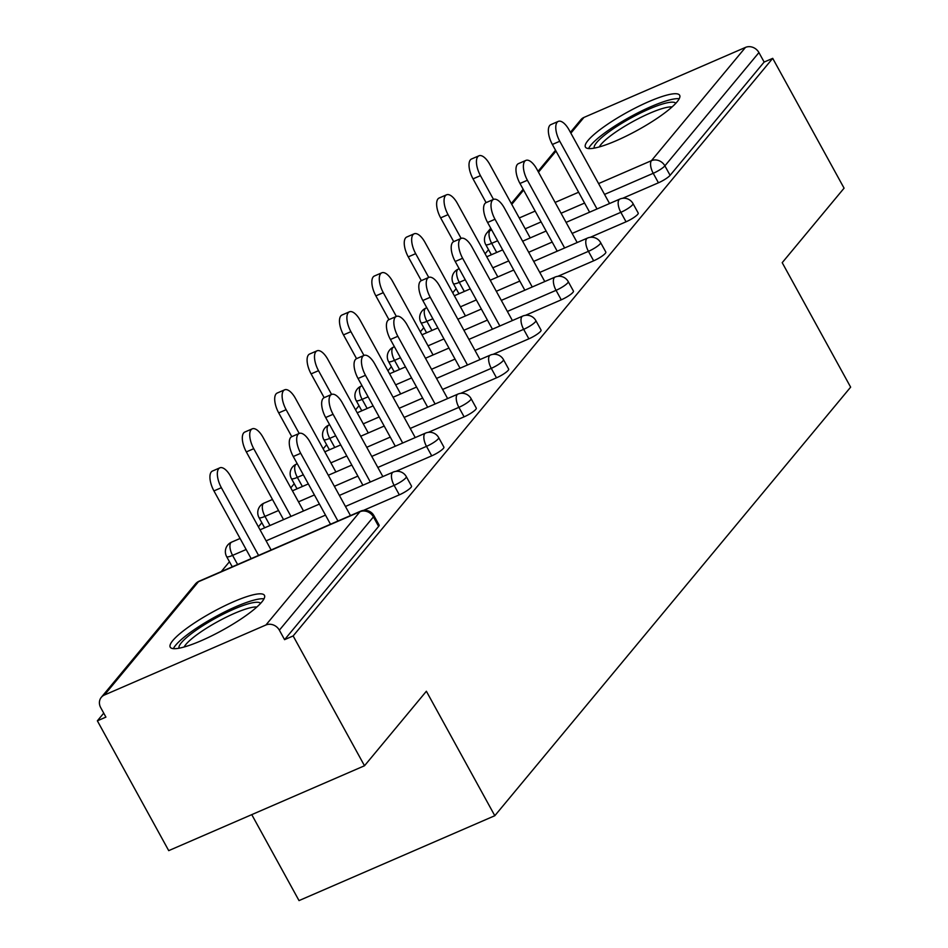 <?xml version="1.0" encoding="UTF-8"?>
<svg xmlns="http://www.w3.org/2000/svg" width="948" height="948" viewBox="0 0 948 948"><rect width="100%" height="100%" fill="white"/><g stroke="black" fill="none" stroke-linecap="round" stroke-linejoin="round"><path stroke-width="1.42" d="M588.021 140.47A53.763 10.333 -28.8 0 0 585.426 147.07A53.763 10.333 -28.8 0 0 626.782 135.825A53.763 10.333 -28.8 0 0 677.062 101.874A53.763 10.333 -28.8 0 0 679.657 95.274A53.763 10.333 -28.8 0 0 638.288 106.508A53.763 10.333 -28.8 0 0 588.021 140.47M172.809 640.552A53.763 10.333 -28.8 0 0 170.213 647.152A53.763 10.333 -28.8 0 0 211.57 635.907A53.763 10.333 -28.8 0 0 261.849 601.956A53.763 10.333 -28.8 0 0 264.445 595.356A53.763 10.333 -28.8 0 0 223.088 606.601A53.763 10.333 -28.8 0 0 172.809 640.552M251.765 814.64L299.023 900.6L494.809 815.718L850.64 387.151L782.207 262.679L844.076 188.166L772.715 58.349L293.145 635.942L364.506 765.759L168.72 850.64L97.36 720.824L105.915 717.115L100.701 707.623A10.345 9.113 -140.3 0 1 101.318 697.313L195.359 584.039A10.345 9.113 -140.3 0 1 198.428 581.752L104.387 695.026A10.345 9.113 -140.3 0 0 101.318 697.313M488.54 249.679L485.115 253.803M456.154 288.69L452.729 292.814M423.768 327.688L420.343 331.824M391.382 366.698L387.957 370.822M358.996 405.708L355.571 409.832M326.61 444.719L323.185 448.842M294.224 483.717L290.799 487.841M261.838 522.727L258.413 526.851M229.452 561.737L221.251 571.597M103.735 713.145L97.36 720.824M265.914 624.993L359.967 511.73A10.345 9.113 -140.3 0 1 373.417 516.909A10.345 1.991 -28.8 0 0 373.915 515.641L379.129 525.121A10.345 1.991 151.2 0 1 378.631 526.389L373.417 516.909L279.364 630.171A10.345 9.113 -140.3 0 0 265.914 624.993L104.387 695.026M378.631 526.389L284.578 639.663L293.145 635.942M279.364 630.171L284.578 639.663M570.412 132.329L580.887 119.721A10.345 9.113 39.7 0 1 583.944 117.433L745.484 47.4A10.345 9.113 39.7 0 1 758.933 52.578L764.147 62.058L772.715 58.349M494.809 815.718L426.375 691.246L364.506 765.759M460.112 293.288A10.345 1.991 151.2 0 1 458.559 293.062L453.345 283.582A10.345 1.991 -28.8 0 0 459.294 282.35L464.307 291.474M626.047 221.796L620.833 212.316A10.345 1.991 151.2 0 0 632.506 204.851A10.345 1.991 -28.8 0 0 633.003 203.583L638.217 213.075A10.345 1.991 151.2 0 1 637.72 214.343A10.345 1.991 151.2 0 1 626.047 221.796L590.249 237.32M764.147 62.058L670.106 175.333A10.345 1.991 151.2 0 1 658.433 182.798L622.635 198.31M492.498 254.277A10.345 1.991 151.2 0 1 490.946 254.052L485.731 244.572A10.345 1.991 -28.8 0 0 491.68 243.34L496.693 252.464M395.34 371.308A10.345 1.991 151.2 0 1 393.787 371.071L388.573 361.591A10.345 1.991 -28.8 0 0 394.522 360.359L399.535 369.483M561.263 299.817L556.049 290.325A10.345 1.991 151.2 0 0 567.734 282.871A10.345 1.991 -28.8 0 0 568.231 281.603L573.445 291.083A10.345 1.991 151.2 0 1 572.947 292.351A10.345 1.991 151.2 0 1 561.263 299.817L525.476 315.329M330.568 449.316A10.345 1.991 151.2 0 1 329.015 449.091L323.801 439.599A10.345 1.991 -28.8 0 0 329.75 438.367L334.762 447.492M496.491 377.825L491.277 368.345A10.345 1.991 151.2 0 0 502.961 360.88A10.345 1.991 -28.8 0 0 503.459 359.612L508.673 369.092A10.345 1.991 151.2 0 1 508.175 370.36A10.345 1.991 151.2 0 1 496.491 377.825L460.704 393.337M265.784 527.325A10.345 1.991 151.2 0 1 264.243 527.1L259.029 517.62A10.345 1.991 -28.8 0 0 264.978 516.387L269.99 525.512M431.719 455.846L426.505 446.354A10.345 1.991 151.2 0 0 438.189 438.888A10.345 1.991 -28.8 0 0 438.687 437.621L443.901 447.112A10.345 1.991 151.2 0 1 443.403 448.38A10.345 1.991 151.2 0 1 431.719 455.846L395.932 471.357M233.398 566.335A10.345 1.991 151.2 0 1 231.857 566.11L226.643 556.618A10.345 1.991 -28.8 0 0 232.592 555.386L237.604 564.51M399.333 494.844L394.119 485.364A10.345 1.991 151.2 0 0 405.803 477.899A10.345 1.991 -28.8 0 0 406.301 476.631L411.515 486.111A10.345 1.991 151.2 0 1 411.017 487.379A10.345 1.991 151.2 0 1 399.333 494.844L363.546 510.356M298.182 488.327A10.345 1.991 151.2 0 1 296.629 488.09L291.415 478.61A10.345 1.991 -28.8 0 0 297.364 477.377L302.376 486.502M464.105 416.836L458.891 407.344A10.345 1.991 151.2 0 0 470.575 399.89A10.345 1.991 -28.8 0 0 471.073 398.622L476.287 408.102A10.345 1.991 151.2 0 1 475.789 409.37A10.345 1.991 151.2 0 1 464.105 416.836L428.318 432.347M362.954 410.306A10.345 1.991 151.2 0 1 361.401 410.081L356.187 400.601A10.345 1.991 -28.8 0 0 362.136 399.369L367.149 408.493M528.877 338.815L523.663 329.335A10.345 1.991 151.2 0 0 535.347 321.87A10.345 1.991 -28.8 0 0 535.845 320.602L541.059 330.094A10.345 1.991 151.2 0 1 540.561 331.362A10.345 1.991 151.2 0 1 528.877 338.815L493.09 354.339M427.726 332.298A10.345 1.991 151.2 0 1 426.173 332.073L420.959 322.581A10.345 1.991 -28.8 0 0 426.908 321.348L431.921 330.473M593.649 260.807L588.435 251.327A10.345 1.991 151.2 0 0 600.12 243.861A10.345 1.991 -28.8 0 0 600.617 242.593L605.831 252.073A10.345 1.991 151.2 0 1 605.334 253.341A10.345 1.991 151.2 0 1 593.649 260.807L557.862 276.318M350.464 515.582L310.043 442.052A15.512 6.672 66.6 0 0 299.201 433.449A15.512 6.672 66.6 0 0 300.694 453.298L293.276 456.521A15.512 6.672 -113.4 0 1 291.783 436.661L299.201 433.449L286.13 409.69L278.712 412.901A15.512 6.672 -113.4 0 1 277.207 393.041L284.625 389.829A15.512 6.672 66.6 0 0 286.13 409.69M330.508 524.244L293.276 456.521M337.926 521.021L300.694 453.298M221.358 487.699L213.94 490.91A15.512 6.672 -113.4 0 1 212.435 471.061L219.853 467.838A15.512 6.672 66.6 0 0 221.358 487.699L258.579 555.421M271.128 549.982L230.696 476.441A15.512 6.672 66.6 0 0 219.853 467.838M213.94 490.91L251.161 558.633M179.065 648.207A46.523 8.947 151.2 0 1 181.412 642.697A46.523 8.947 151.2 0 1 224.403 613.569A46.523 8.947 151.2 0 1 260.582 603.39M256.861 607.016A43.075 8.283 -28.8 0 0 221.038 619.838A43.075 8.283 -28.8 0 0 185.891 644.427A43.075 8.283 -28.8 0 0 184.125 647.01M264.006 598.828A53.42 10.274 -28.8 0 0 219.687 614.47A53.42 10.274 -28.8 0 0 175.7 645.173A53.42 10.274 -28.8 0 0 173.377 648.645M594.278 148.125A46.523 8.947 151.2 0 1 619.589 124.662A46.523 8.947 151.2 0 1 666.551 102.941A46.523 8.947 151.2 0 1 675.794 103.308M672.073 106.934A43.075 8.283 -28.8 0 0 665.851 107.61A43.075 8.283 -28.8 0 0 626.794 125.029A43.075 8.283 -28.8 0 0 599.337 146.928M679.218 98.746A53.42 10.274 -28.8 0 0 671.196 99.54A53.42 10.274 -28.8 0 0 622.362 121.38A53.42 10.274 -28.8 0 0 588.59 148.563M382.85 476.583L342.429 403.042A15.512 6.672 66.6 0 0 331.587 394.439A15.512 6.672 66.6 0 0 333.08 414.3L325.662 417.511A15.512 6.672 -113.4 0 1 324.169 397.662L311.098 373.891A15.512 6.672 -113.4 0 1 309.593 354.042L317.011 350.819A15.512 6.672 66.6 0 0 318.516 370.68L331.575 394.439L324.169 397.662M362.894 485.234L325.662 417.511M370.312 482.011L333.08 414.3M415.236 437.573L374.816 364.032A15.512 6.672 66.6 0 0 363.973 355.429A15.512 6.672 66.6 0 0 365.466 375.289L358.048 378.501A15.512 6.672 -113.4 0 1 356.555 358.652L343.484 334.893A15.512 6.672 -113.4 0 1 341.979 315.032L349.397 311.821A15.512 6.672 66.6 0 0 350.902 331.67L363.961 355.441L356.555 358.652M395.28 446.224L358.048 378.501M402.699 443.012L365.466 375.289M447.622 398.563L407.202 325.034A15.512 6.672 66.6 0 0 396.359 316.431A15.512 6.672 66.6 0 0 397.852 336.279L390.434 339.502A15.512 6.672 -113.4 0 1 388.941 319.642L375.87 295.883A15.512 6.672 -113.4 0 1 374.365 276.022L381.783 272.811A15.512 6.672 66.6 0 0 383.288 292.659L396.347 316.431M427.666 407.213L390.434 339.502M435.085 404.002L397.852 336.279M480.008 359.565L439.588 286.023A15.512 6.672 66.6 0 0 428.745 277.42A15.512 6.672 66.6 0 0 430.238 297.281L422.82 300.492A15.512 6.672 -113.4 0 1 421.327 280.632L428.745 277.42L415.674 253.661L408.256 256.872A15.512 6.672 -113.4 0 1 406.751 237.024L414.181 233.801A15.512 6.672 66.6 0 0 415.674 253.661M460.053 368.215L422.82 300.492M467.471 364.992L430.238 297.281M512.394 320.554L471.974 247.013A15.512 6.672 66.6 0 0 461.131 238.41A15.512 6.672 66.6 0 0 462.624 258.271L455.206 261.482A15.512 6.672 -113.4 0 1 453.713 241.633L461.131 238.41L448.06 214.651L440.642 217.874A15.512 6.672 -113.4 0 1 439.137 198.013L446.567 194.802A15.512 6.672 66.6 0 0 448.06 214.651M492.439 329.205L455.206 261.482M499.857 325.994L462.624 258.271M253.744 448.688L246.326 451.912A15.512 6.672 -113.4 0 1 244.821 432.051L252.239 428.84A15.512 6.672 66.6 0 0 253.744 448.688L290.977 516.411M303.514 510.972L263.082 437.443A15.512 6.672 66.6 0 0 252.239 428.84M246.326 451.912L283.547 519.623M335.9 471.974L295.468 398.433A15.512 6.672 66.6 0 0 284.625 389.829M278.712 412.901L291.771 436.661M368.286 432.963L327.854 359.422A15.512 6.672 66.6 0 0 317.011 350.819M400.672 393.953L360.24 320.424A15.512 6.672 66.6 0 0 349.397 311.821M433.058 354.955L392.626 281.414A15.512 6.672 66.6 0 0 381.783 272.811M544.78 281.544L504.36 208.015A15.512 6.672 66.6 0 0 493.517 199.412A15.512 6.672 66.6 0 0 495.01 219.261L487.592 222.484A15.512 6.672 -113.4 0 1 486.099 202.623L473.028 178.864A15.512 6.672 -113.4 0 1 471.523 159.003L478.953 155.792A15.512 6.672 66.6 0 0 480.446 175.641L493.505 199.412L486.099 202.623M524.825 290.195L487.592 222.484M532.243 286.983L495.01 219.261M465.444 315.945L425.012 242.404A15.512 6.672 66.6 0 0 414.181 233.801M408.256 256.872L421.315 280.644M577.166 242.546L536.746 169.005A15.512 6.672 66.6 0 0 525.903 160.402A15.512 6.672 66.6 0 0 527.396 180.25L519.978 183.474A15.512 6.672 -113.4 0 1 518.485 163.613L525.903 160.402M557.211 251.196L519.978 183.474M564.629 247.973L527.396 180.25M497.83 276.935L457.398 203.405A15.512 6.672 66.6 0 0 446.567 194.802M440.642 217.874L453.701 241.633M609.552 203.536L569.132 129.995A15.512 6.672 66.6 0 0 558.289 121.391A15.512 6.672 66.6 0 0 559.782 141.252L552.364 144.463A15.512 6.672 -113.4 0 1 550.871 124.615L558.289 121.391M589.597 212.186L552.364 144.463M597.015 208.975L559.782 141.252M530.216 237.924L489.784 164.395A15.512 6.672 66.6 0 0 478.953 155.792M373.915 515.641A10.345 10.345 0 0 0 360.738 511.138A10.345 4.456 -113.4 0 0 359.967 511.73L198.428 581.752A10.345 4.456 -113.4 0 1 199.198 581.16A10.345 10.345 0 0 0 195.359 584.039M583.944 117.433L570.874 133.17M556.002 151.088L538.488 172.181M523.616 190.086L511.766 204.365M491.23 229.096L489.903 230.696L491.692 229.926M519.243 217.981L535.158 211.084M555.113 202.422L578.624 192.231M598.591 183.58L651.442 160.674L745.484 47.4M758.933 52.578L664.892 165.853L670.106 175.333M658.433 182.798L653.219 173.306A10.345 4.456 66.6 0 1 651.442 160.674A10.345 9.113 39.7 0 1 664.892 165.853A10.345 1.991 151.2 0 1 653.219 173.306L604.54 194.411M490.768 228.255L486.834 232.983A10.345 9.113 39.7 0 1 489.903 230.696A10.345 4.456 66.6 0 0 491.68 243.34L497.641 240.756M406.301 476.631A10.345 10.345 0 0 0 393.124 472.128A10.345 4.456 -113.4 0 0 392.354 472.72A10.345 4.456 66.6 0 0 394.119 485.364L345.451 506.457M325.496 515.12L266.104 540.858M246.148 549.508L232.592 555.386A10.345 4.456 66.6 0 1 230.814 542.754A10.345 4.456 -113.4 0 1 231.585 542.149A10.345 10.345 0 0 0 226.643 556.618M438.687 437.621A10.345 10.345 0 0 0 425.51 433.118A10.345 4.456 -113.4 0 0 424.74 433.71A10.345 4.456 66.6 0 0 426.505 446.354L377.837 467.459M357.882 476.109L334.371 486.3M314.404 494.951L298.49 501.848M278.534 510.51L264.978 516.387A10.345 4.456 66.6 0 1 263.2 503.744A10.345 4.456 -113.4 0 1 263.971 503.151A10.345 10.345 0 0 0 259.029 517.62M471.073 398.622A10.345 10.345 0 0 0 457.896 394.107A10.345 4.456 -113.4 0 0 457.126 394.712A10.345 4.456 66.6 0 0 458.891 407.344L410.223 428.449M390.268 437.099L366.757 447.29M346.79 455.952L330.876 462.849M303.324 474.794L297.364 477.377A10.345 4.456 66.6 0 1 295.586 464.733A10.345 4.456 -113.4 0 1 296.357 464.141A10.345 10.345 0 0 0 291.415 478.61M503.459 359.612A10.345 10.345 0 0 0 490.282 355.109A10.345 4.456 -113.4 0 0 489.512 355.701A10.345 4.456 66.6 0 0 491.277 368.345L442.609 389.438M422.654 398.101L399.144 408.292M379.176 416.942L363.274 423.839M335.711 435.784L329.75 438.367A10.345 4.456 66.6 0 1 327.972 425.735A10.345 4.456 -113.4 0 1 328.743 425.131A10.345 10.345 0 0 0 323.801 439.599M535.845 320.602A10.345 10.345 0 0 0 522.668 316.099A10.345 4.456 -113.4 0 0 521.898 316.691A10.345 4.456 66.6 0 0 523.663 329.335L474.995 350.44M455.04 359.091L431.53 369.282M411.562 377.932L395.66 384.829M368.097 396.785L362.136 399.369A10.345 4.456 66.6 0 1 360.359 386.725A10.345 4.456 -113.4 0 1 361.129 386.132A10.345 10.345 0 0 0 356.187 400.601M568.231 281.603A10.345 10.345 0 0 0 555.054 277.089A10.345 4.456 -113.4 0 0 554.284 277.693A10.345 4.456 66.6 0 0 556.049 290.325L507.381 311.43M487.426 320.08L463.916 330.271M443.948 338.934L428.046 345.83M400.483 357.775L394.522 360.359A10.345 4.456 66.6 0 1 392.745 347.715A10.345 4.456 -113.4 0 1 393.515 347.122A10.345 10.345 0 0 0 388.573 361.591M600.617 242.593A10.345 10.345 0 0 0 587.44 238.09A10.345 4.456 -113.4 0 0 586.67 238.683A10.345 4.456 66.6 0 0 588.435 251.327L539.768 272.42M519.812 281.082L496.302 291.273M476.334 299.923L460.432 306.82M432.869 318.765L426.908 321.348A10.345 4.456 66.6 0 1 425.131 308.716A10.345 4.456 -113.4 0 1 425.901 308.112A10.345 10.345 0 0 0 420.959 322.581M633.003 203.583A10.345 10.345 0 0 0 619.826 199.08A10.345 4.456 -113.4 0 0 619.056 199.673A10.345 4.456 66.6 0 0 620.833 212.316L572.154 233.421M552.198 242.072L528.688 252.263M508.721 260.913L492.818 267.81M465.255 279.767L459.294 282.35A10.345 4.456 66.6 0 1 457.517 269.706A10.345 4.456 -113.4 0 1 458.287 269.113A10.345 10.345 0 0 0 453.345 283.582M584.584 203.062L561.074 213.253M541.107 221.915L525.204 228.812M318.516 370.68L311.098 373.891M350.902 331.67L343.484 334.893M383.288 292.659L375.87 295.883M480.446 175.641L473.028 178.864M511.304 203.524L523.154 189.244M538.026 171.339L555.54 150.234M360.738 511.138L199.198 581.16M393.124 472.128L339.384 495.425M319.417 504.075L260.036 529.825M240.081 538.476L231.585 542.149M425.51 433.118L371.77 456.415M351.803 465.065L328.292 475.268M308.337 483.918L292.422 490.815M272.467 499.466L263.971 503.151M457.896 394.107L404.156 417.416M384.189 426.067L360.678 436.258M340.723 444.908L324.809 451.805M297.257 463.75L296.357 464.141M490.282 355.109L436.542 378.406M416.575 387.057L393.076 397.248M373.109 405.898L357.195 412.807M329.643 424.751L328.743 425.131M522.668 316.099L468.928 339.396M448.973 348.046L425.462 358.249M405.495 366.9L389.581 373.796M362.029 385.741L361.129 386.132M555.054 277.089L501.314 300.398M481.359 309.048L457.848 319.239M437.881 327.889L421.967 334.786M394.415 346.731L393.515 347.122M587.44 238.09L533.7 261.387M513.745 270.038L490.235 280.229M470.267 288.879L454.353 295.776M426.801 307.733L425.901 308.112M619.826 199.08L566.086 222.377M546.131 231.028L522.621 241.219M502.653 249.881L486.739 256.778M459.188 268.722L458.287 269.113M486.834 232.983A10.345 10.345 0 0 0 485.731 244.572M396.359 316.431L388.941 319.642"/></g></svg>
